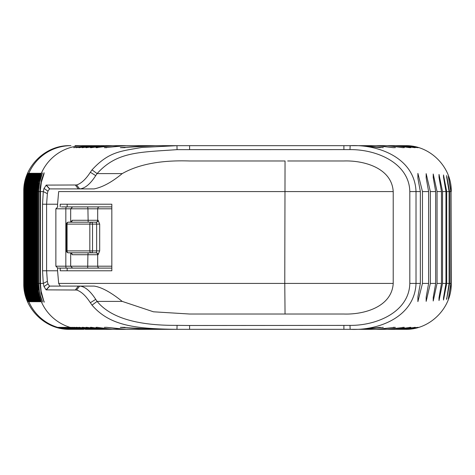 <?xml version="1.0" encoding="UTF-8"?>
<svg xmlns="http://www.w3.org/2000/svg" width="475" height="475" viewBox="0 0 475 475"><rect width="100%" height="100%" fill="white"/><g stroke="black" fill="none" stroke-linecap="round" stroke-linejoin="round"><path stroke-width="0.71" d="M44.098 173.612L41.361 182.287L40.422 189.976L40.399 283.415M105.521 329.329L91.414 327.352L104.435 329.329L100.599 329.329L86.788 327.328L99.744 329.329L96.591 329.329L82.905 327.328L95.855 329.329L93.112 329.329L78.892 327.328L92.477 329.329L176.967 329.329C135.559 328.843 109.796 325.88 92.019 305.128L90.351 302.735C85.779 295.693 81.189 291.454 76.576 290.023L46.087 289.869L44.015 286.603L43.29 283.415L40.428 283.415L41.093 291.139L44.127 302.248L41.087 293.045L40.048 283.415L38.748 283.415L39.413 291.145L40.678 296.519L42.447 301.411L40.476 296.756L38.837 289.127L38.475 283.415L38.469 191.585L39.128 183.855L40.458 178.244L42.429 172.971L39.698 182.269L38.76 189.958L38.736 283.415M44.098 302.26L44.098 301.31M40.019 283.415L40.019 191.585L40.185 187.72L41.509 180.049L44.098 172.752M90.351 172.265L95.724 175.631C90.268 184.092 84.912 188.516 79.663 188.908L49.513 188.908L47.945 191.146L47.369 193.658L46.598 204.214L46.598 270.786L47.369 281.342L43.29 283.415L42.518 270.786L42.518 204.214L43.29 191.585L44.015 188.397L46.307 185.102L76.576 184.977C81.243 183.487 85.838 179.253 90.351 172.265L92.019 169.872C109.036 151.359 121.077 151.24 141.568 147.47L176.967 145.671L105.521 145.671L110.705 145.671L96.033 147.648L112.343 145.671L122.289 145.671L104.375 147.648L126.107 145.671L176.967 145.671L110.705 145.671M148.016 145.671L120.335 147.648L155.206 145.671L176.967 145.671L122.289 145.671M125.044 147.672L120.341 147.672M104.393 147.672L106.732 147.672M96.045 147.672L97.405 147.672M91.414 147.648L105.521 145.671L91.414 147.648M90.404 147.672L91.414 147.672M74.991 145.671L87.133 145.671L73.684 147.672L87.584 145.671L89.585 145.671L76.077 147.672L90.131 145.671L92.482 145.671L78.903 147.672L93.112 145.671L95.837 145.671L82.169 147.672L96.573 145.671L99.738 145.671L85.951 147.672L100.605 145.671L104.435 145.671M72.627 329.329L83.19 329.329A45.956 45.915 180 0 1 69.867 327.352L69.736 327.352A45.956 45.915 180 0 0 83.066 329.329L82.543 329.329A45.956 45.915 180 0 1 69.213 327.352L69.083 327.352A45.956 45.915 180 0 0 82.413 329.329L81.89 329.329A45.956 45.915 180 0 1 68.56 327.352L68.43 327.352A45.956 45.915 180 0 0 81.759 329.329L81.237 329.329A45.956 45.915 180 0 1 67.907 327.352L67.777 327.352A45.956 45.915 180 0 0 81.106 329.329L80.584 329.329A45.956 45.915 180 0 1 67.254 327.352L67.123 327.352A45.956 45.915 180 0 0 80.453 329.329L79.931 329.329A45.956 45.915 180 0 1 66.601 327.352L66.47 327.352A45.956 45.915 180 0 0 79.8 329.329L79.278 329.329A45.956 45.915 180 0 1 65.948 327.352L65.817 327.352A45.956 45.915 180 0 0 79.147 329.329L78.624 329.329A45.956 45.915 180 0 1 65.301 327.352L65.17 327.352A45.956 45.915 180 0 0 78.494 329.329L77.977 329.329A45.956 45.915 180 0 1 64.647 327.352L64.517 327.352A45.956 45.915 180 0 0 77.847 329.329L77.324 329.329A45.956 45.915 180 0 1 63.994 327.352L63.864 327.352A45.956 45.915 180 0 0 77.193 329.329L76.671 329.329A45.956 45.915 180 0 1 63.341 327.352L63.211 327.352A45.956 45.915 180 0 0 76.54 329.329L76.018 329.329A45.956 45.915 180 0 1 62.688 327.352L62.557 327.352A45.956 45.915 180 0 0 75.887 329.329L75.365 329.329A45.956 45.915 180 0 1 62.035 327.352L61.904 327.352A45.956 45.915 180 0 0 75.234 329.329L74.712 329.329A45.956 45.915 180 0 1 61.382 327.352L61.251 327.352A45.956 45.915 180 0 0 74.581 329.329L74.058 329.329A45.956 45.915 180 0 1 60.729 327.352L60.598 327.352A45.956 45.915 180 0 0 73.928 329.329L73.405 329.329A45.956 45.915 180 0 1 60.082 327.352L59.951 327.352A45.956 45.915 180 0 0 73.275 329.329L72.758 329.329A45.956 45.915 180 0 1 59.428 327.352L59.298 327.352A45.956 45.915 180 0 0 72.627 329.329L72.105 329.329A45.956 45.915 180 0 1 58.775 327.352L58.645 327.352A45.956 45.915 180 0 0 71.974 329.329L83.404 329.329A45.915 45.873 90 0 1 41.349 301.756L41.349 301.797A45.956 45.915 180 0 1 37.507 283.415L37.507 191.585A45.956 45.915 180 0 1 41.349 173.203L38.618 182.24L37.65 191.585L37.65 283.415L38.309 291.151L39.579 296.548L41.349 301.447M42.429 302.041L42.429 301.37M36.985 283.415A45.956 45.915 180 0 0 40.69 301.477L40.69 301.779A45.956 45.915 180 0 1 36.854 283.415L36.854 191.585A45.956 45.915 180 0 1 40.69 173.221L40.69 173.523A45.956 45.915 180 0 0 36.985 191.585L36.985 283.415L37.507 283.415M36.337 283.415A45.956 45.915 180 0 0 40.037 301.477L40.037 301.779A45.956 45.915 180 0 1 36.207 283.415L36.207 191.585A45.956 45.915 180 0 1 40.037 173.221L40.037 173.523A45.956 45.915 180 0 0 36.337 191.585L36.337 283.415L36.854 283.415M35.684 283.415A45.956 45.915 180 0 0 39.389 301.477L39.389 301.779A45.956 45.915 180 0 1 35.554 283.415L35.554 191.585A45.956 45.915 180 0 1 39.389 173.221L39.389 173.523A45.956 45.915 180 0 0 35.684 191.585L35.684 283.415L36.207 283.415M35.031 283.415A45.956 45.915 180 0 0 38.736 301.477L38.736 301.779A45.956 45.915 180 0 1 34.901 283.415L34.901 191.585A45.956 45.915 180 0 1 38.736 173.221L38.736 173.523A45.956 45.915 180 0 0 35.031 191.585L35.031 283.415L35.554 283.415M34.378 283.415A45.956 45.915 180 0 0 38.083 301.477L38.083 301.779A45.956 45.915 180 0 1 34.248 283.415L34.248 191.585A45.956 45.915 180 0 1 38.083 173.221L38.083 173.523A45.956 45.915 180 0 0 34.378 191.585L34.378 283.415L34.901 283.415M33.725 283.415A45.956 45.915 180 0 0 37.43 301.477L37.43 301.779A45.956 45.915 180 0 1 33.594 283.415L33.594 191.585A45.956 45.915 180 0 1 37.43 173.221L37.43 173.523A45.956 45.915 180 0 0 33.725 191.585L33.725 283.415L34.248 283.415M33.078 283.415A45.956 45.915 180 0 0 36.783 301.477L36.783 301.779A45.956 45.915 180 0 1 32.947 283.415L32.947 191.585A45.956 45.915 180 0 1 36.783 173.221L36.783 173.523A45.956 45.915 180 0 0 33.078 191.585L33.078 283.415L33.594 283.415M32.425 283.415A45.956 45.915 180 0 0 36.13 301.477L36.13 301.779A45.956 45.915 180 0 1 32.294 283.415L32.294 191.585A45.956 45.915 180 0 1 36.13 173.221L36.13 173.523A45.956 45.915 180 0 0 32.425 191.585L32.425 283.415L32.947 283.415M31.772 283.415A45.956 45.915 180 0 0 35.477 301.477L35.477 301.779A45.956 45.915 180 0 1 31.641 283.415L31.641 191.585A45.956 45.915 180 0 1 35.477 173.221L35.477 173.523A45.956 45.915 180 0 0 31.772 191.585L31.772 283.415L32.294 283.415M31.118 283.415A45.956 45.915 180 0 0 34.823 301.477L34.823 301.779A45.956 45.915 180 0 1 30.988 283.415L30.988 191.585A45.956 45.915 180 0 1 34.823 173.221L34.823 173.523A45.956 45.915 180 0 0 31.118 191.585L31.118 283.415L31.641 283.415M30.471 283.415A45.956 45.915 180 0 0 34.176 301.477L34.176 301.779A45.956 45.915 180 0 1 30.341 283.415L30.341 191.585A45.956 45.915 180 0 1 34.176 173.221L34.176 173.523A45.956 45.915 180 0 0 30.471 191.585L30.471 283.415L30.988 283.415M29.818 283.415A45.956 45.915 180 0 0 33.523 301.477L33.523 301.779A45.956 45.915 180 0 1 29.688 283.415L29.688 191.585A45.956 45.915 180 0 1 33.523 173.221L33.523 173.523A45.956 45.915 180 0 0 29.818 191.585L29.818 283.415L30.341 283.415M29.165 283.415A45.956 45.915 180 0 0 32.87 301.477L32.87 301.779A45.956 45.915 180 0 1 29.034 283.415L29.034 191.585A45.956 45.915 180 0 1 32.87 173.221L32.87 173.523A45.956 45.915 180 0 0 29.165 191.585L29.165 283.415L29.688 283.415M28.512 283.415A45.956 45.915 180 0 0 32.217 301.477L32.217 301.779A45.956 45.915 180 0 1 28.381 283.415L28.381 191.585A45.956 45.915 180 0 1 32.217 173.221L32.217 173.523A45.956 45.915 180 0 0 28.512 191.585L28.512 283.415L29.034 283.415M27.859 283.415A45.956 45.915 180 0 0 31.564 301.477L31.564 301.779A45.956 45.915 180 0 1 27.734 283.415L27.734 191.585A45.956 45.915 180 0 1 31.564 173.221L31.564 173.523A45.956 45.915 180 0 0 27.859 191.585L27.859 283.415L28.381 283.415M27.212 283.415A45.956 45.915 180 0 0 30.917 301.477L30.917 301.779A45.956 45.915 180 0 1 27.081 283.415L27.081 191.585A45.956 45.915 180 0 1 30.917 173.221L30.917 173.523A45.956 45.915 180 0 0 27.212 191.585L27.212 283.415L27.734 283.415M26.558 283.415A45.956 45.915 180 0 0 30.263 301.477L30.263 301.779A45.956 45.915 180 0 1 26.428 283.415L26.428 191.585A45.956 45.915 180 0 1 30.263 173.221L30.263 173.523A45.956 45.915 180 0 0 26.558 191.585L26.558 283.415L27.081 283.415M25.905 283.415A45.956 45.915 180 0 0 29.61 301.477L29.61 301.779A45.956 45.915 180 0 1 25.775 283.415L25.775 191.585A45.956 45.915 180 0 1 29.61 173.221L29.61 173.523A45.956 45.915 180 0 0 25.905 191.585L25.905 283.415L26.428 283.415M25.252 283.415A45.956 45.915 180 0 0 28.957 301.477L28.957 301.779A45.956 45.915 180 0 1 25.122 283.415L25.122 191.585A45.956 45.915 180 0 1 28.957 173.221L28.957 173.523A45.956 45.915 180 0 0 25.252 191.585L25.252 283.415L25.775 283.415M69.724 329.329L71.452 329.329A45.956 45.915 180 0 1 58.122 327.352L57.992 327.352A45.956 45.915 180 0 0 71.321 329.329L56.4 327.328M40.69 301.779L40.69 301.477M40.69 173.523L40.69 173.221M40.037 173.523L40.037 173.221M39.389 301.779L39.389 301.477M39.389 173.523L39.389 173.221M38.736 301.779L38.736 301.477M38.736 173.523L38.736 173.221M38.083 301.779L38.083 301.477M38.083 173.523L38.083 173.221M37.43 301.779L37.43 301.477M37.43 173.523L37.43 173.221M36.783 301.779L36.783 301.477M36.783 173.523L36.783 173.221M36.13 301.779L36.13 301.477M36.13 173.523L36.13 173.221M35.477 301.779L35.477 301.477M35.477 173.523L35.477 173.221M34.823 301.779L34.823 301.477M34.823 173.523L34.823 173.221M34.176 301.779L34.176 301.477M34.176 173.523L34.176 173.221M33.523 301.779L33.523 301.477M33.523 173.523L33.523 173.221M32.87 301.779L32.87 301.477M32.87 173.523L32.87 173.221M32.217 301.779L32.217 301.477M32.217 173.523L32.217 173.221M31.564 301.779L31.564 301.477M31.564 173.523L31.564 173.221M30.917 301.779L30.917 301.477M30.917 173.523L30.917 173.221M30.263 301.779L30.263 301.477M30.263 173.523L30.263 173.221M29.61 301.779L29.61 301.477M29.61 173.523L29.61 173.221M28.957 301.779L28.957 301.477M28.957 173.523L28.957 173.221M28.346 173.541L25.608 182.234L24.641 191.585L24.641 283.415L25.306 291.151L26.57 296.548L28.346 301.459M28.346 301.708L25.525 292.855L24.534 283.415M24.189 191.585L24.189 283.415L24.54 283.415L24.54 191.585M24.183 283.415L24.843 291.151L27.888 301.637L25.092 292.832L24.142 285.131L24.118 191.585L24.273 187.714L25.597 180.037L27.888 173.529L25.151 182.234L24.213 189.935L24.177 191.585L24.534 191.585L25.199 183.849L26.493 178.357L28.346 173.292M23.768 191.585L24.427 183.849L25.692 178.458L27.461 173.565L24.736 182.246L23.768 191.585C23.144 167.04 45.155 145.089 69.683 145.671M23.851 191.585L24.516 183.849L25.792 178.422L27.592 173.458L24.86 182.24L23.887 191.585L23.898 283.415L24.552 291.151L25.816 296.548L27.592 301.542L24.831 292.796L23.756 283.415L23.75 191.585M23.863 283.415L23.863 191.585M23.768 283.415L24.433 291.151L25.698 296.537L27.461 301.435L24.736 292.754L23.768 283.415C23.144 307.966 45.155 329.911 69.683 329.329L70.264 329.329M417.899 301.631L417.899 296.804L417.899 301.631L422.465 283.415L422.465 191.585L417.899 173.369L417.899 178.196L417.899 173.369M417.899 178.196L420.351 191.585L420.351 283.415L417.899 296.804M404.29 145.671L350.14 145.671C377.815 144.252 414.74 157.623 416.017 191.585L416.017 283.415C414.687 317.371 377.827 330.76 350.14 329.329L405.335 329.329L417.852 327.352L404.041 329.329L401.595 329.329L415.287 327.352L400.775 329.329L396.619 329.329L410.851 327.352L395.348 329.329L389.227 329.329L404.326 327.352L387.416 329.329L378.854 329.329L395.366 327.352L376.343 329.329L350.14 329.329L404.451 329.329M380.422 327.352L360.786 329.329L350.14 329.329L401.595 329.329M383.301 327.352L364.367 329.329M418.629 327.352L405.312 329.329L418.653 327.352M448.394 176.795L450.846 191.585L450.846 283.415L448.394 298.745L451.03 283.415L451.03 191.585L448.394 176.255M446.637 176.872L449.089 191.585L449.089 283.415L446.637 299.446L449.552 283.415L449.552 191.585L446.637 175.554M443.502 177.015L445.954 191.585L445.954 283.415L443.502 297.985L443.502 300.052L446.714 283.415L446.714 191.585L443.502 174.948L443.502 177.015L443.502 174.948M439.019 177.211L441.471 191.585L441.471 283.415L439.019 297.789L439.019 300.574L442.534 283.415L442.534 191.585L439.019 174.426L439.019 177.211L439.019 174.426M433.224 177.478L435.676 191.585L435.676 283.415L433.224 297.522L433.224 301.007L437.059 283.415L437.059 191.585L433.224 173.993L433.224 177.478L433.224 173.993M426.164 177.804L428.616 191.585L428.616 283.415L426.164 297.196L426.164 301.358L430.35 283.415L430.35 191.585L426.164 173.642L426.164 177.804L426.164 173.642M426.164 301.358L426.164 297.196M433.224 301.007L433.224 297.522M439.019 300.574L439.019 297.789M443.502 300.052L443.502 297.985M446.637 299.446L446.637 298.128M448.394 298.745L448.394 298.205M418.653 147.648L405.335 145.671L418.653 147.648M404.451 145.671L350.14 145.671L376.343 145.671L393.229 147.648L378.854 145.671L387.416 145.671L402.747 147.648L389.227 145.671L395.348 145.671L409.723 147.648L396.619 145.671L400.775 145.671L414.556 147.648L401.595 145.671L404.041 145.671L417.483 147.648L405.312 145.671L350.14 145.671L360.786 145.671L380.422 147.648M364.367 145.671L383.301 147.648M92.482 145.671L81.748 145.671M73.678 147.648L74.225 147.648M76.071 147.648L76.707 147.648M78.897 147.648L79.616 147.648M82.169 147.648L82.977 147.648M417.483 147.648L417.852 147.648M99.738 145.671L95.837 145.671M85.939 147.648L86.877 147.648M414.556 147.648L415.287 147.648M401.595 145.671L396.619 145.671M409.723 147.648L410.851 147.648M402.747 147.648L404.326 147.648M389.227 145.671L378.854 145.671M393.229 147.648L395.366 147.648M177.062 149.643L176.967 145.671L350.14 145.671L349.998 149.607L177.062 149.643C139.181 152.333 116.862 151.561 97.108 173.601L95.724 175.631M56.388 327.328L69.855 329.329M70.181 329.329L70.68 329.329M73.275 329.329L73.928 329.329M74.581 329.329L75.234 329.329M75.887 329.329L76.54 329.329M77.193 329.329L77.847 329.329M92.477 329.329L76.594 327.328L89.573 329.329L74.136 327.328L87.139 329.329L72.141 327.328L84.028 329.329L70.466 327.328L83.808 329.329M70.46 327.352L70.775 327.352M91.438 327.328L90.422 327.328M95.837 329.329L176.967 329.329L126.101 329.329L106.727 327.352L122.289 329.329L112.343 329.329L97.393 327.352L110.705 329.329L105.527 329.329M97.381 327.328L96.033 327.328M106.727 327.328L104.393 327.328M148.016 329.329L120.335 327.352L155.206 329.329L176.967 329.329L85.173 329.329M120.335 327.328L125.038 327.328M71.778 327.352L72.236 327.352M73.678 327.352L74.231 327.352M76.071 327.352L76.689 327.352M78.897 327.352L79.61 327.352M82.169 327.352L83 327.352M417.483 327.352L417.852 327.352M85.939 327.352L86.883 327.352M414.556 327.352L415.287 327.352M104.435 329.329L110.705 329.329M389.227 329.329L396.619 329.329M409.723 327.352L410.851 327.352M402.747 327.352L404.326 327.352M122.289 329.329L189.59 329.329L189.59 325.5L349.998 325.393C377.566 325.613 409.213 311.44 409.812 283.415L409.812 191.585C409.266 163.554 377.548 149.393 349.998 149.607M343.9 325.5L343.9 329.329L378.854 329.329M393.229 327.352L395.366 327.352M343.9 329.329L189.59 329.329M47.369 281.342L47.945 283.854L49.513 286.092L79.663 286.092C84.847 286.425 90.202 290.848 95.724 299.369L97.108 301.399C110.438 317.674 137.091 325.666 177.062 325.357L189.59 325.5M95.724 299.369L90.351 302.735M92.019 169.872L97.108 173.601L122.223 173.601C111.898 182.145 102.517 187.245 94.074 188.908L79.663 188.908L76.576 184.977M122.223 173.601C138.706 164.237 161.162 160.027 189.59 160.977L285.048 160.977L284.774 283.415L393.217 283.415C391.798 307.052 363.838 314.717 343.9 314.022L285.048 314.022L284.774 283.415L58.663 283.415L60.325 286.092L94.092 286.092C101.448 287.137 110.829 292.244 122.223 301.399L97.108 301.399L92.019 305.128M287.69 160.977L343.9 160.977C363.838 160.283 391.798 167.948 393.217 191.585L393.217 283.415M285.048 314.022L189.59 314.022L153.449 311.796L122.223 301.399M76.576 290.023L79.663 286.092L94.074 286.092M393.217 191.585L58.663 191.585L57.57 204.214L42.518 204.214M42.518 270.786L57.57 270.786L57.57 268.096M57.57 206.904L57.57 204.214M57.57 270.786L58.663 283.415M67.159 268.108L67.159 270.786L111.827 270.786L111.827 204.214L67.159 204.214L67.159 206.892M111.827 204.214L60.206 204.214L60.206 206.892M60.206 268.108L60.206 270.786L111.827 270.786M111.827 268.108L73.097 268.108M73.5 268.108L57.784 268.108L55.872 266.196L111.827 266.196M71.066 222.051L72.135 220.281L98.117 220.281L99.685 224.111L99.685 250.889L98.117 254.719L87.917 254.719L87.673 268.108M73.097 206.892L111.827 206.892M61.453 206.892L73.5 206.892M72.135 254.719A1.912 1.734 90 0 0 70.407 252.807L88.16 252.807L87.917 254.719L72.135 254.719L71.066 252.949M98.117 220.281A1.912 1.817 -90 0 1 96.3 222.193L96.639 224.111L99.685 224.111M71.173 221.997L70.407 222.193A1.912 1.734 90 0 0 72.135 220.281M98.117 254.719A1.912 1.817 -90 0 0 96.3 252.807L68.358 252.807A1.912 1.283 90 0 1 67.076 250.889L67.076 224.111L66.447 224.111L66.447 250.889L92.524 250.889A1.912 1.419 90 0 1 91.105 252.807A1.912 1.283 -90 0 1 89.823 250.889L89.823 224.111L67.076 224.111A1.912 1.283 90 0 1 68.358 222.193L91.105 222.193A1.912 1.419 90 0 1 92.524 224.111L89.823 224.111A1.912 1.283 -90 0 1 91.105 222.193L96.3 222.193M96.3 252.807L96.639 250.889L96.639 224.111L92.524 224.111L92.524 250.889L99.685 250.889M88.16 252.807L95.825 252.807A1.912 1.87 -90 0 1 97.696 254.719L97.696 266.196A1.912 1.87 -90 0 0 99.566 268.108M91.105 222.193L88.16 222.193L87.917 208.804L55.872 208.804L57.784 206.892M47.369 193.658L43.29 191.585L40.393 191.585M41.349 173.244A45.915 45.873 -90 0 1 83.404 145.671M38.463 191.585L37.65 191.585M40.019 191.585L38.73 191.585M25.122 191.585L25.122 283.415M24.641 283.415L25.044 283.415A45.915 45.873 90 0 0 70.918 329.329M37.507 191.585L36.985 191.585M24.641 191.585L25.044 191.585A45.915 45.873 -90 0 1 70.918 145.671M25.775 191.585L25.252 191.585M26.428 191.585L25.905 191.585M27.081 191.585L26.558 191.585M27.734 191.585L27.212 191.585M28.381 191.585L27.859 191.585M29.034 191.585L28.512 191.585M29.688 191.585L29.165 191.585M30.341 191.585L29.818 191.585M30.988 191.585L30.471 191.585M31.641 191.585L31.118 191.585M32.294 191.585L31.772 191.585M32.947 191.585L32.425 191.585M33.594 191.585L33.078 191.585M34.248 191.585L33.725 191.585M34.901 191.585L34.378 191.585M35.554 191.585L35.031 191.585M36.207 191.585L35.684 191.585M36.854 191.585L36.337 191.585M409.812 283.415L420.351 283.415M451.03 283.415L451.25 283.415C451.885 307.948 429.875 329.959 405.335 329.329M449.552 283.415L450.846 283.415M446.714 283.415L449.089 283.415M442.534 283.415L445.954 283.415M437.059 283.415L441.471 283.415M430.35 283.415L435.676 283.415M422.465 283.415L428.616 283.415M420.351 191.585L409.812 191.585M428.616 191.585L422.465 191.585M435.676 191.585L430.35 191.585M441.471 191.585L437.059 191.585M445.954 191.585L442.534 191.585M449.089 191.585L446.714 191.585M450.846 191.585L449.552 191.585M451.25 283.415L451.03 191.585M37.65 283.415L38.475 283.415M177.062 325.357L176.967 329.329M46.307 289.898L49.691 286.092M78.31 286.092L75.406 289.898M44.015 286.603L47.945 283.854M49.513 286.092L46.087 289.869M47.945 191.146L44.015 188.397M46.087 185.131L49.513 188.908M75.406 185.102L78.31 188.908M49.691 188.908L46.307 185.102M189.59 149.5L189.59 145.671M343.9 145.671L343.9 149.5M350.14 329.329L349.998 325.393M66.5 268.108A1.912 0.671 -90 0 1 65.829 266.196L65.829 208.804A1.912 0.671 90 0 1 66.5 206.892M111.827 208.804L97.696 208.804A1.912 1.87 -90 0 1 99.566 206.892M95.825 222.193A1.912 1.87 90 0 0 97.696 220.281L97.696 208.804L87.917 208.804L87.673 206.892M105.521 145.671L105.889 145.671M451.25 191.585C451.885 167.052 429.875 145.041 405.335 145.671M70.68 252.842L70.68 266.196L72.592 268.108M70.68 222.158L70.68 208.804L72.592 206.892M55.872 208.804L55.872 266.196M68.358 222.193A1.912 1.912 0 0 0 66.447 224.111M70.407 252.807L71.173 253.003M66.447 250.889A1.912 1.912 0 0 0 68.358 252.807"/></g></svg>
